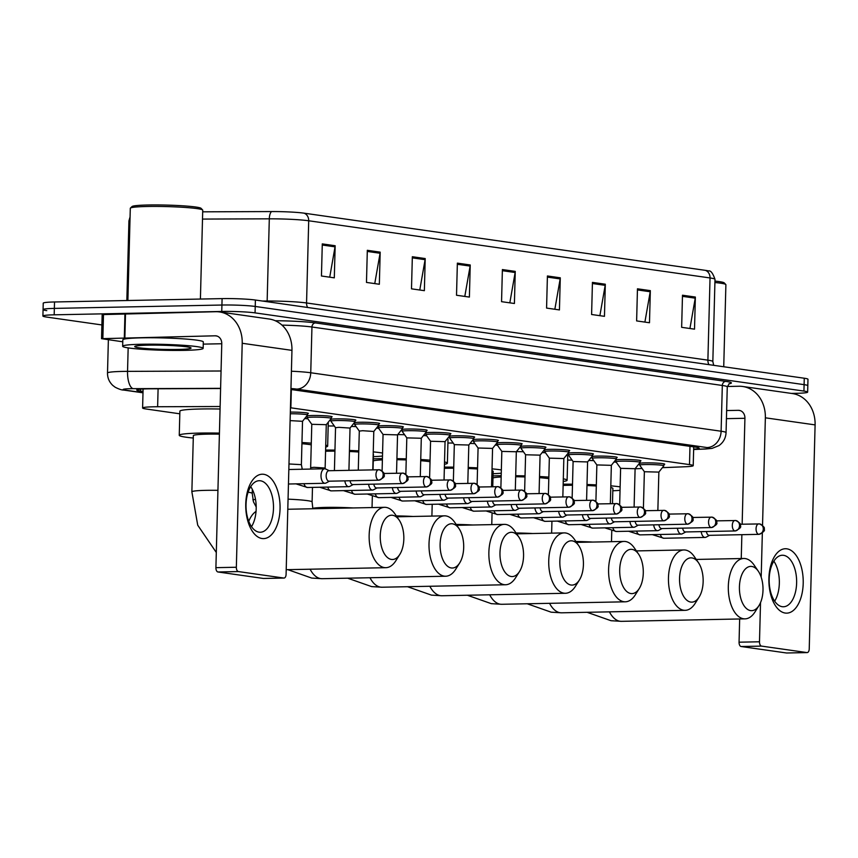 <?xml version="1.0" encoding="UTF-8"?>
<svg xmlns="http://www.w3.org/2000/svg" width="858" height="858" viewBox="0 0 858 858"><rect width="100%" height="100%" fill="white"/><g stroke="black" fill="none" stroke-linecap="round" stroke-linejoin="round"><path stroke-width="1.29" d="M290.336 412.087A12.881 0.944 1.5 0 1 308.365 413.427A12.881 0.944 1.5 0 1 307.55 413.738M306.832 415.894A12.881 0.944 1.5 0 1 312.387 415.497A12.881 0.944 1.5 0 1 325.482 415.808A12.881 0.944 1.5 0 1 332.121 416.806A12.881 0.944 1.5 0 1 331.306 417.117M330.587 419.283A12.881 0.944 1.5 0 1 336.143 418.876A12.881 0.944 1.5 0 1 349.238 419.197A12.881 0.944 1.5 0 1 355.877 420.195A12.881 0.944 1.5 0 1 355.062 420.506M354.343 422.672A12.881 0.944 1.5 0 1 359.899 422.265A12.881 0.944 1.5 0 1 372.994 422.576A12.881 0.944 1.5 0 1 379.633 423.584A12.881 0.944 1.5 0 1 378.818 423.884M378.099 426.051A12.881 0.944 1.5 0 1 383.655 425.654A12.881 0.944 1.5 0 1 396.75 425.965A12.881 0.944 1.5 0 1 403.389 426.962A12.881 0.944 1.5 0 1 402.574 427.273M401.855 429.44A12.881 0.944 1.5 0 1 407.411 429.032A12.881 0.944 1.5 0 1 420.506 429.343A12.881 0.944 1.5 0 1 427.145 430.351A12.881 0.944 1.5 0 1 426.329 430.652M425.611 432.818A12.881 0.944 1.5 0 1 431.166 432.421A12.881 0.944 1.5 0 1 444.262 432.732A12.881 0.944 1.5 0 1 450.9 433.73A12.881 0.944 1.5 0 1 450.085 434.041M449.367 436.207A12.881 0.944 1.5 0 1 454.922 435.8A12.881 0.944 1.5 0 1 468.018 436.121A12.881 0.944 1.5 0 1 474.656 437.119A12.881 0.944 1.5 0 1 473.841 437.43M473.123 439.586A12.881 0.944 1.5 0 1 478.678 439.189A12.881 0.944 1.5 0 1 491.773 439.5A12.881 0.944 1.5 0 1 498.412 440.508A12.881 0.944 1.5 0 1 497.597 440.808M496.879 442.975A12.881 0.944 1.5 0 1 502.434 442.567A12.881 0.944 1.5 0 1 515.529 442.889A12.881 0.944 1.5 0 1 522.168 443.886A12.881 0.944 1.5 0 1 521.353 444.197M520.634 446.364A12.881 0.944 1.5 0 1 526.19 445.956A12.881 0.944 1.5 0 1 539.285 446.267A12.881 0.944 1.5 0 1 545.924 447.275A12.881 0.944 1.5 0 1 545.109 447.576M544.39 449.742A12.881 0.944 1.5 0 1 549.946 449.345A12.881 0.944 1.5 0 1 563.041 449.656A12.881 0.944 1.5 0 1 569.68 450.654A12.881 0.944 1.5 0 1 568.865 450.965M568.146 453.131A12.881 0.944 1.5 0 1 573.702 452.724A12.881 0.944 1.5 0 1 586.797 453.035A12.881 0.944 1.5 0 1 593.436 454.043A12.881 0.944 1.5 0 1 592.621 454.343M591.902 456.51A12.881 0.944 1.5 0 1 597.458 456.113A12.881 0.944 1.5 0 1 610.553 456.424A12.881 0.944 1.5 0 1 617.192 457.421A12.881 0.944 1.5 0 1 616.376 457.732M615.658 459.899A12.881 0.944 1.5 0 1 621.213 459.491A12.881 0.944 1.5 0 1 634.309 459.813A12.881 0.944 1.5 0 1 640.947 460.81A12.881 0.944 1.5 0 1 640.132 461.121M639.414 463.277A12.881 0.944 1.5 0 1 644.969 462.88A12.881 0.944 1.5 0 1 658.065 463.191A12.881 0.944 1.5 0 1 664.703 464.199A12.881 0.944 1.5 0 1 663.888 464.5M220.131 406.51L157.625 406.746A24.153 1.77 -178.5 0 0 153.882 406.789A24.153 1.77 -178.5 0 0 142.6 407.99A24.153 1.77 -178.5 0 0 146.31 409.03L179.815 413.803M662.365 467.674L685.285 466.752A24.153 1.77 -178.5 0 0 693.221 465.647A24.153 1.77 -178.5 0 0 689.51 464.607L290.862 407.818A24.153 1.77 -178.5 0 0 290.454 407.754M635.102 468.779L642.084 468.5M307.164 416.484A12.881 0.944 1.5 0 1 306.521 416.291M330.92 419.873A12.881 0.944 1.5 0 1 330.276 419.669M354.676 423.251A12.881 0.944 1.5 0 1 354.032 423.058M378.432 426.641A12.881 0.944 1.5 0 1 377.788 426.447M402.188 430.019A12.881 0.944 1.5 0 1 401.544 429.826M425.943 433.408A12.881 0.944 1.5 0 1 425.3 433.215M449.699 436.797A12.881 0.944 1.5 0 1 449.056 436.593M473.455 440.175A12.881 0.944 1.5 0 1 472.812 439.982M497.211 443.565A12.881 0.944 1.5 0 1 496.567 443.361M520.967 446.943A12.881 0.944 1.5 0 1 520.323 446.75M544.723 450.332A12.881 0.944 1.5 0 1 544.079 450.139M568.479 453.71A12.881 0.944 1.5 0 1 567.835 453.517M592.235 457.099A12.881 0.944 1.5 0 1 591.591 456.906M615.99 460.489A12.881 0.944 1.5 0 1 615.347 460.285M639.746 463.867A12.881 0.944 1.5 0 1 639.103 463.674M220.603 388.524L151.759 388.792A24.153 1.77 -178.5 0 0 148.016 388.835A24.153 1.77 -178.5 0 0 136.733 390.036A24.153 1.77 -178.5 0 0 140.444 391.076L143.029 391.452M101.888 324.946L46.611 317.063A24.153 1.77 1.5 0 1 42.9 316.023A24.153 1.77 1.5 0 1 54.183 314.822L221.761 311.454A24.153 1.77 1.5 0 1 255.062 312.88L803.935 391.076A24.153 1.77 1.5 0 1 807.646 392.117A24.153 1.77 1.5 0 1 796.363 393.318L791.419 393.414M46.782 310.639A24.153 1.77 1.5 0 1 43.072 309.599L43.232 303.174A24.153 1.77 1.5 0 1 54.515 301.973L222.093 298.616L221.922 305.03A24.153 1.77 1.5 0 1 255.223 306.456L804.107 384.652A24.153 1.77 1.5 0 1 807.818 385.692A24.153 1.77 1.5 0 0 804.107 384.652L255.223 306.456A24.153 1.77 1.5 0 0 221.922 305.03L54.354 308.397L221.922 305.03L221.761 311.454M43.072 309.599A24.153 1.77 1.5 0 1 54.354 308.397A24.153 1.77 1.5 0 0 43.072 309.599L42.9 316.023M693.65 449.142A24.153 1.77 -178.5 0 0 699.173 448.166A24.153 1.77 -178.5 0 0 695.463 447.125L293.329 389.832A24.153 1.77 -178.5 0 0 290.926 389.532M304 213.159L705.34 270.345A26.416 1.931 1.5 0 1 708.558 270.967C710.671 270.324 712.816 273.112 714.993 279.343A32.207 2.36 -178.5 0 0 710.038 277.949L308.708 220.774A8.054 6.789 -81.9 0 0 304 213.159A26.416 1.931 1.5 0 0 271.686 211.561L202.692 211.829M222.093 298.616A24.153 1.77 1.5 0 1 255.394 300.032L804.268 378.228A24.153 1.77 1.5 0 1 807.979 379.279L807.646 392.117M605.308 284.223L604.461 316.334L591.602 314.5L592.438 282.389L605.308 284.223A6.446 5.427 -81.9 0 1 605.19 285.339L592.406 283.515M650.332 290.637L649.485 322.747L636.625 320.913L637.462 288.803L650.332 290.637A6.446 5.427 -81.9 0 1 650.214 291.752L637.44 289.929M695.355 297.05L694.519 329.161L681.649 327.327L682.485 295.216L695.355 297.05A6.446 5.427 -81.9 0 1 695.237 298.166L682.464 296.342M470.227 264.972L469.39 297.082L456.52 295.249L457.368 263.138L470.227 264.972A6.446 5.427 -81.9 0 1 470.12 266.087L457.335 264.275M425.203 258.558L424.367 290.669L411.497 288.835L412.344 256.724L425.203 258.558A6.446 5.427 -81.9 0 1 425.096 259.674L412.312 257.861M380.18 252.145L379.343 284.255L366.473 282.421L367.321 250.311L380.18 252.145A6.446 5.427 -81.9 0 1 380.073 253.26L367.288 251.437M335.156 245.731L334.309 277.842L321.45 276.008L322.286 243.897L335.156 245.731A6.446 5.427 -81.9 0 1 335.038 246.847L322.265 245.023M560.285 277.81L559.437 309.92L546.578 308.086L547.415 275.976L560.285 277.81A6.446 5.427 -81.9 0 1 560.167 278.925L547.383 277.102M515.25 271.385L514.414 303.496L501.555 301.673L502.391 269.562L515.25 271.385A6.446 5.427 -81.9 0 1 515.143 272.512L502.359 270.688M509.824 302.842L515.143 272.512M554.847 309.266L560.167 278.925M329.729 277.188L335.038 246.847M374.753 283.601L380.073 253.26M419.776 290.015L425.096 259.674M464.8 296.428L470.12 266.087M689.929 328.507L695.237 298.166M644.894 322.093L650.214 291.752M599.871 315.68L605.19 285.339M262.065 538.524A32.207 17.16 -91.2 0 1 245.753 503.968A32.207 17.16 -91.2 0 1 263.738 474.302A32.207 17.16 -91.2 0 1 280.051 508.858A32.207 17.16 -91.2 0 1 262.065 538.524M260.424 480.78A25.761 13.728 88.8 0 0 259.234 480.716A25.761 13.728 88.8 0 0 246.021 505.63A25.761 13.728 88.8 0 0 259.084 532.164A25.761 13.728 88.8 0 0 260.274 532.239A25.761 13.728 88.8 0 0 273.498 507.314A25.761 13.728 88.8 0 0 260.424 480.78M122.769 341.795L101.534 338.674L102.166 314.596L215.808 311.711A32.207 27.156 98.1 0 1 219.509 311.937A32.207 27.156 98.1 0 1 242.213 343.275L236.347 567.245A4.022 2.145 88.8 0 0 238.385 571.567L217.953 571.975A4.022 2.145 -91.2 0 1 215.905 567.664L221.772 343.693A8.054 6.789 -81.9 0 0 216.098 335.853A8.054 6.789 -81.9 0 0 215.176 335.8L101.534 338.674M219.509 311.937L269.251 319.026A32.207 27.156 98.1 0 1 291.956 350.364L286.089 574.334A4.022 2.145 88.8 0 1 284.019 578.056A4.022 2.145 88.8 0 1 283.837 578.045L238.385 571.567M263.771 578.442A4.022 2.145 -91.2 0 1 263.588 578.464A4.022 2.145 -91.2 0 1 263.406 578.453L217.953 571.975M250.708 486.636A25.761 13.728 -91.2 0 1 251.512 526.662M221.772 343.747L203.26 344.122M127.885 300.504L130.298 208.29A36.229 2.649 1.5 0 1 130.395 208.097L132.046 206.542A34.62 2.531 1.5 0 1 148.123 204.998A34.62 2.531 1.5 0 1 201.083 208.344L202.649 209.985A36.229 2.649 1.5 0 1 202.735 210.178L200.407 299.045M130.395 208.097A36.229 2.649 1.5 0 1 147.222 206.488A36.229 2.649 1.5 0 1 202.649 209.985M184.341 350.364A40.262 2.949 1.5 0 1 143.415 349.378A40.262 2.949 1.5 0 1 122.651 346.257A40.262 2.949 1.5 0 1 141.463 344.251A40.262 2.949 1.5 0 1 182.389 345.238A40.262 2.949 1.5 0 1 203.142 348.359A40.262 2.949 1.5 0 1 184.341 350.364M122.651 346.257L122.823 339.832A40.262 2.949 1.5 0 1 141.624 337.837A40.262 2.949 1.5 0 1 182.561 338.813A40.262 2.949 1.5 0 1 203.314 341.945L203.142 348.359M147.887 345.173A28.185 2.059 1.5 0 1 191.002 347.898A28.185 2.059 1.5 0 1 177.906 349.453A28.185 2.059 1.5 0 1 148.359 348.702A28.185 2.059 1.5 0 1 134.813 346.418A28.185 2.059 1.5 0 1 147.887 345.173M391.462 559.437A22.147 11.797 88.8 0 0 399.817 554.407A22.147 11.797 88.8 0 0 399.131 520.023A22.147 11.797 88.8 0 0 392.621 515.283A22.147 11.797 88.8 0 0 380.255 535.682A22.147 11.797 88.8 0 0 391.462 559.437M399.817 554.407L395.838 560.746A30.191 16.087 -91.2 0 1 385.843 567.685A30.191 16.087 -91.2 0 1 384.448 567.599A30.191 16.087 -91.2 0 1 369.133 536.518A30.191 16.087 -91.2 0 1 384.631 507.314A30.191 16.087 -91.2 0 1 386.025 507.4A30.191 16.087 -91.2 0 1 394.894 513.845L399.131 520.023M219.401 434.148A30.191 2.209 -178.5 0 0 207.443 434.148A30.191 2.209 -178.5 0 0 193.34 435.649L191.87 491.849L197.726 525.193L216.313 552.488M193.275 438.03A44.284 3.239 1.5 0 1 179.258 435.285A44.284 3.239 1.5 0 1 199.935 433.086A44.284 3.239 1.5 0 1 219.434 433.108M179.258 435.285L179.88 411.207A44.284 3.239 1.5 0 1 200.568 408.998A44.284 3.239 1.5 0 1 220.066 409.019M451.329 567.964A22.147 11.797 88.8 0 0 459.684 562.934A22.147 11.797 88.8 0 0 458.987 528.549A22.147 11.797 88.8 0 0 452.488 523.82A22.147 11.797 88.8 0 0 440.111 544.208A22.147 11.797 88.8 0 0 451.329 567.964M459.684 562.934L455.695 569.272A30.191 16.087 -91.2 0 1 445.699 576.222A30.191 16.087 -91.2 0 1 444.305 576.136A30.191 16.087 -91.2 0 1 429 545.044A30.191 16.087 -91.2 0 1 444.487 515.84A30.191 16.087 -91.2 0 1 445.881 515.926A30.191 16.087 -91.2 0 1 454.761 522.372L458.987 528.549M311.25 444.852A30.191 2.209 -178.5 0 0 301.93 443.715M301.962 442.514A44.284 3.239 1.5 0 1 311.293 443.178M325.74 445.13A44.284 3.239 1.5 0 1 327.659 446.128A44.284 3.239 1.5 0 1 325.697 447.029M304.719 418.565A44.284 3.239 1.5 0 1 307.829 418.779M511.186 576.501A22.147 11.797 88.8 0 0 519.54 571.471A22.147 11.797 88.8 0 0 518.854 537.076A22.147 11.797 88.8 0 0 512.344 532.346A22.147 11.797 88.8 0 0 499.978 552.745A22.147 11.797 88.8 0 0 511.186 576.501M519.54 571.471L515.561 577.799A30.191 16.087 -91.2 0 1 505.566 584.748A30.191 16.087 -91.2 0 1 504.172 584.663A30.191 16.087 -91.2 0 1 488.856 553.571A30.191 16.087 -91.2 0 1 504.354 524.367A30.191 16.087 -91.2 0 1 505.748 524.452A30.191 16.087 -91.2 0 1 514.618 530.909L518.854 537.076M334.931 451.158A30.191 2.209 -178.5 0 0 327.166 451.211A30.191 2.209 -178.5 0 0 325.579 451.244M373.026 469.83L373.434 454.29A30.191 2.209 -178.5 0 0 373.198 454.011M358.751 452.005A30.191 2.209 -178.5 0 0 349.421 451.501M325.611 450.064A44.284 3.239 1.5 0 1 334.952 450.096M349.442 450.45A44.284 3.239 1.5 0 1 358.783 450.868M373.251 451.898A44.284 3.239 1.5 0 1 382.571 453.035M382.496 456.027A44.284 3.239 1.5 0 1 373.369 456.66M328.185 425.976A44.284 3.239 1.5 0 1 334.33 425.997M351.362 426.415A44.284 3.239 1.5 0 1 356.113 426.619M376.49 428.078A44.284 3.239 1.5 0 1 378.668 428.314M571.053 585.027A22.147 11.797 88.8 0 0 579.407 579.997A22.147 11.797 88.8 0 0 578.71 545.602A22.147 11.797 88.8 0 0 572.211 540.872A22.147 11.797 88.8 0 0 559.834 561.271A22.147 11.797 88.8 0 0 571.053 585.027M579.407 579.997L575.418 586.336A30.191 16.087 -91.2 0 1 565.422 593.275A30.191 16.087 -91.2 0 1 564.028 593.189A30.191 16.087 -91.2 0 1 548.723 562.097A30.191 16.087 -91.2 0 1 564.21 532.893A30.191 16.087 -91.2 0 1 565.604 532.979A30.191 16.087 -91.2 0 1 574.485 539.435L578.71 545.602M382.389 459.877A30.191 2.209 -178.5 0 0 373.262 460.928M373.316 458.858A44.284 3.239 1.5 0 1 379.526 458.665A44.284 3.239 1.5 0 1 382.421 458.622M430.03 461.733A30.191 2.209 -178.5 0 0 420.71 460.692M406.231 459.909A30.191 2.209 -178.5 0 0 396.889 459.706M396.922 458.655A44.284 3.239 1.5 0 1 406.263 458.88M420.742 459.513A44.284 3.239 1.5 0 1 430.072 460.156M444.519 461.958A44.284 3.239 1.5 0 1 447.383 463.191A44.284 3.239 1.5 0 1 444.465 464.264M397.769 434.577A44.284 3.239 1.5 0 1 404.568 434.727M423.434 435.553A44.284 3.239 1.5 0 1 426.662 435.767M447.479 438.588A44.284 3.239 1.5 0 1 448.015 439.103L447.383 463.191M630.92 593.554A22.147 11.797 88.8 0 0 639.264 588.524A22.147 11.797 88.8 0 0 638.577 554.129A22.147 11.797 88.8 0 0 632.067 549.399A22.147 11.797 88.8 0 0 619.701 569.798A22.147 11.797 88.8 0 0 630.92 593.554M639.264 588.524L635.285 594.862A30.191 16.087 -91.2 0 1 625.289 601.801A30.191 16.087 -91.2 0 1 623.895 601.715A30.191 16.087 -91.2 0 1 608.579 570.634A30.191 16.087 -91.2 0 1 624.077 541.43A30.191 16.087 -91.2 0 1 625.471 541.505A30.191 16.087 -91.2 0 1 634.341 547.962L638.577 554.129M453.71 468.211A30.191 2.209 -178.5 0 0 446.889 468.264A30.191 2.209 -178.5 0 0 444.358 468.329M492.749 486.733L493.157 471.353A30.191 2.209 -178.5 0 0 491.988 470.699M477.531 469.004A30.191 2.209 -178.5 0 0 468.2 468.511M444.39 467.127A44.284 3.239 1.5 0 1 453.732 467.149M468.221 467.471A44.284 3.239 1.5 0 1 477.563 467.878M492.031 468.865A44.284 3.239 1.5 0 1 501.351 469.937M501.265 473.187A44.284 3.239 1.5 0 1 493.093 473.723M447.908 443.028A44.284 3.239 1.5 0 1 453.196 443.05M470.066 443.436A44.284 3.239 1.5 0 1 474.957 443.64M495.248 445.034A44.284 3.239 1.5 0 1 497.458 445.27M690.776 602.08A22.147 11.797 88.8 0 0 699.131 597.05A22.147 11.797 88.8 0 0 698.444 562.655A22.147 11.797 88.8 0 0 691.934 557.925A22.147 11.797 88.8 0 0 679.557 578.324A22.147 11.797 88.8 0 0 690.776 602.08M699.131 597.05L695.141 603.389A30.191 16.087 -91.2 0 1 685.145 610.328A30.191 16.087 -91.2 0 1 683.751 610.242A30.191 16.087 -91.2 0 1 668.446 579.161A30.191 16.087 -91.2 0 1 683.933 549.957A30.191 16.087 -91.2 0 1 685.327 550.042A30.191 16.087 -91.2 0 1 694.208 556.488L698.444 562.655M501.169 476.984A30.191 2.209 -178.5 0 0 492.985 477.981M493.039 475.911A44.284 3.239 1.5 0 1 499.249 475.729A44.284 3.239 1.5 0 1 501.201 475.697M548.809 478.635A30.191 2.209 -178.5 0 0 539.489 477.681M525.01 476.941A30.191 2.209 -178.5 0 0 515.669 476.748M515.701 475.697A44.284 3.239 1.5 0 1 525.042 475.9M539.521 476.512A44.284 3.239 1.5 0 1 548.852 477.134M563.309 478.828A44.284 3.239 1.5 0 1 567.106 480.244A44.284 3.239 1.5 0 1 563.234 481.467M516.452 451.619A44.284 3.239 1.5 0 1 523.434 451.758M542.159 452.552A44.284 3.239 1.5 0 1 545.495 452.767M566.398 455.33A44.284 3.239 1.5 0 1 567.739 456.166L567.106 480.244M750.643 610.606A22.147 11.797 88.8 0 0 758.987 605.576A22.147 11.797 88.8 0 0 758.3 571.192A22.147 11.797 88.8 0 0 751.79 566.462A22.147 11.797 88.8 0 0 739.424 586.851A22.147 11.797 88.8 0 0 750.643 610.606M758.987 605.576L755.008 611.915A30.191 16.087 -91.2 0 1 745.012 618.865A30.191 16.087 -91.2 0 1 743.618 618.779A30.191 16.087 -91.2 0 1 728.303 587.687A30.191 16.087 -91.2 0 1 743.8 558.483A30.191 16.087 -91.2 0 1 745.194 558.569A30.191 16.087 -91.2 0 1 754.064 565.014L758.3 571.192M572.479 485.263A30.191 2.209 -178.5 0 0 566.612 485.328A30.191 2.209 -178.5 0 0 563.138 485.424M612.483 503.635L612.88 488.406A30.191 2.209 -178.5 0 0 610.767 487.537M596.31 485.993A30.191 2.209 -178.5 0 0 586.979 485.531M563.17 484.191A44.284 3.239 1.5 0 1 572.511 484.191M587.001 484.502A44.284 3.239 1.5 0 1 596.342 484.888M610.81 485.843A44.284 3.239 1.5 0 1 620.13 486.861M620.044 490.326A44.284 3.239 1.5 0 1 612.816 490.776M567.631 460.092A44.284 3.239 1.5 0 1 572.072 460.103M588.77 460.456A44.284 3.239 1.5 0 1 593.8 460.649M613.996 461.99A44.284 3.239 1.5 0 1 616.269 462.226M329.225 470.71L325.74 469.026A7.25 3.861 88.8 0 0 324.721 468.79A7.25 3.861 88.8 0 0 321.01 475.482A7.25 3.861 88.8 0 0 325.01 483.279A7.25 3.861 88.8 0 0 326.019 483L329.429 481.177M329.097 470.731A5.234 2.788 88.8 0 0 328.85 470.72A5.234 2.788 88.8 0 0 326.169 475.557A5.234 2.788 88.8 0 0 328.818 481.166A5.234 2.788 88.8 0 0 329.064 481.188A5.234 2.788 88.8 0 0 329.3 481.156M290.111 420.613L302.52 421.31L301.383 464.661L288.974 463.964M350.053 480.759A5.234 2.788 88.8 0 0 352.574 484.555A5.234 2.788 88.8 0 0 352.82 484.566A5.234 2.788 88.8 0 0 353.056 484.545M344.862 480.866A7.25 3.861 88.8 0 0 348.766 486.668A7.25 3.861 88.8 0 0 349.774 486.389L353.185 484.566M290.294 413.76A12.076 0.879 1.5 0 1 307.518 415.015A12.076 0.879 1.5 0 1 307.496 415.058L302.52 421.321M310.65 467.664L311.786 424.313L326.276 424.689L325.139 468.039L314.039 467.299L310.65 467.664L310.65 469.069M311.786 424.324L307.143 417.814A12.076 0.879 1.5 0 1 307.132 417.76A12.076 0.879 1.5 0 1 312.773 417.16A12.076 0.879 1.5 0 1 325.043 417.46A12.076 0.879 1.5 0 1 331.274 418.393A12.076 0.879 1.5 0 1 331.252 418.447L326.276 424.71M373.809 484.148A5.234 2.788 88.8 0 0 376.33 487.934A5.234 2.788 88.8 0 0 376.576 487.955A5.234 2.788 88.8 0 0 376.812 487.934M368.618 484.255A7.25 3.861 88.8 0 0 372.522 490.047A7.25 3.861 88.8 0 0 373.53 489.779L376.941 487.945M334.416 470.602L335.542 427.692L338.931 427.338L350.032 428.078L348.927 470.313M335.542 427.713L330.898 421.192A12.076 0.879 1.5 0 1 330.888 421.149A12.076 0.879 1.5 0 1 336.529 420.549A12.076 0.879 1.5 0 1 348.798 420.838A12.076 0.879 1.5 0 1 355.03 421.782A12.076 0.879 1.5 0 1 355.008 421.825L350.032 428.088M397.565 487.537A5.234 2.788 88.8 0 0 400.085 491.323A5.234 2.788 88.8 0 0 400.332 491.334A5.234 2.788 88.8 0 0 400.568 491.312M392.374 487.634A7.25 3.861 88.8 0 0 396.278 493.436A7.25 3.861 88.8 0 0 397.286 493.157L400.707 491.334M358.279 470.13L359.298 431.081L362.687 430.716L373.788 431.456L372.78 469.841M359.298 431.091L354.654 424.581A12.076 0.879 1.5 0 1 354.644 424.528A12.076 0.879 1.5 0 1 360.285 423.927A12.076 0.879 1.5 0 1 372.554 424.227A12.076 0.879 1.5 0 1 378.786 425.16A12.076 0.879 1.5 0 1 378.764 425.214L373.788 431.477M421.321 490.915A5.234 2.788 88.8 0 0 423.841 494.712A5.234 2.788 88.8 0 0 424.088 494.723A5.234 2.788 88.8 0 0 424.324 494.701M416.13 491.023A7.25 3.861 88.8 0 0 420.034 496.814A7.25 3.861 88.8 0 0 421.042 496.546L424.463 494.712M382.1 470.935L383.054 434.47L397.533 434.877M383.054 434.48L378.41 427.97A12.076 0.879 1.5 0 1 378.399 427.917A12.076 0.879 1.5 0 1 384.041 427.316A12.076 0.879 1.5 0 1 396.31 427.606A12.076 0.879 1.5 0 1 402.541 428.55A12.076 0.879 1.5 0 1 402.52 428.592L397.544 434.856L396.535 473.219M445.077 494.305A5.234 2.788 88.8 0 0 447.597 498.09A5.234 2.788 88.8 0 0 447.844 498.112A5.234 2.788 88.8 0 0 448.08 498.08M439.886 494.401A7.25 3.861 88.8 0 0 443.79 500.203A7.25 3.861 88.8 0 0 444.798 499.924L448.219 498.101M406.821 437.88L421.289 438.256M405.855 474.313L406.81 437.848L402.166 431.349A12.076 0.879 1.5 0 1 402.155 431.306A12.076 0.879 1.5 0 1 407.797 430.705A12.076 0.879 1.5 0 1 420.066 430.995A12.076 0.879 1.5 0 1 426.297 431.939A12.076 0.879 1.5 0 1 426.276 431.982L421.299 438.245L420.291 476.608M468.833 497.683A5.234 2.788 88.8 0 0 471.353 501.48A5.234 2.788 88.8 0 0 471.6 501.49A5.234 2.788 88.8 0 0 471.836 501.469M463.642 497.79A7.25 3.861 88.8 0 0 467.556 503.582A7.25 3.861 88.8 0 0 468.565 503.314L471.975 501.48M430.577 441.259L445.045 441.645M429.611 477.702L430.566 441.237L425.922 434.738A12.076 0.879 1.5 0 1 425.911 434.684A12.076 0.879 1.5 0 1 431.553 434.084A12.076 0.879 1.5 0 1 443.822 434.384A12.076 0.879 1.5 0 1 450.053 435.317A12.076 0.879 1.5 0 1 450.032 435.371L445.055 441.623L444.047 479.987M492.589 501.072A5.234 2.788 88.8 0 0 495.109 504.858A5.234 2.788 88.8 0 0 495.356 504.879A5.234 2.788 88.8 0 0 495.592 504.847M487.398 501.179A7.25 3.861 88.8 0 0 491.312 506.971A7.25 3.861 88.8 0 0 492.32 506.692L495.731 504.869M473.809 438.706A12.076 0.879 1.5 0 0 467.578 437.762A12.076 0.879 1.5 0 0 455.308 437.473A12.076 0.879 1.5 0 0 449.667 438.073A12.076 0.879 1.5 0 0 449.678 438.116L454.322 444.637L468.8 445.023L473.788 438.749A12.076 0.879 1.5 0 0 473.809 438.706L473.863 436.765M516.344 504.45A5.234 2.788 88.8 0 0 518.865 508.247A5.234 2.788 88.8 0 0 519.111 508.258A5.234 2.788 88.8 0 0 519.347 508.236M511.154 504.558A7.25 3.861 88.8 0 0 515.068 510.36A7.25 3.861 88.8 0 0 516.076 510.081L519.487 508.258M497.565 442.084A12.076 0.879 1.5 0 0 491.334 441.151A12.076 0.879 1.5 0 0 479.064 440.851A12.076 0.879 1.5 0 0 473.423 441.452A12.076 0.879 1.5 0 0 473.434 441.505L478.078 448.015L492.556 448.412L497.543 442.138A12.076 0.879 1.5 0 0 497.565 442.084L497.619 440.154M540.1 507.839A5.234 2.788 88.8 0 0 542.621 511.625A5.234 2.788 88.8 0 0 542.867 511.647A5.234 2.788 88.8 0 0 543.103 511.625M534.909 507.947A7.25 3.861 88.8 0 0 538.824 513.738A7.25 3.861 88.8 0 0 539.832 513.47L543.243 511.636M516.323 451.78L521.299 445.516A12.076 0.879 1.5 0 0 521.321 445.474A12.076 0.879 1.5 0 0 515.1 444.53A12.076 0.879 1.5 0 0 502.82 444.24A12.076 0.879 1.5 0 0 497.179 444.841A12.076 0.879 1.5 0 0 497.19 444.884L501.833 451.405L516.323 451.769L515.315 490.143M563.856 511.229A5.234 2.788 88.8 0 0 566.377 515.014A5.234 2.788 88.8 0 0 566.623 515.025A5.234 2.788 88.8 0 0 566.859 515.004M558.665 511.325A7.25 3.861 88.8 0 0 562.58 517.127A7.25 3.861 88.8 0 0 563.588 516.848L566.999 515.025M524.635 491.237L525.589 454.772L540.079 455.148L539.081 493.532M525.589 454.783L520.945 448.273A12.076 0.879 1.5 0 1 520.935 448.219A12.076 0.879 1.5 0 1 526.576 447.619A12.076 0.879 1.5 0 1 538.856 447.919A12.076 0.879 1.5 0 1 545.077 448.852A12.076 0.879 1.5 0 1 545.055 448.906L540.079 455.169M587.612 514.607A5.234 2.788 88.8 0 0 590.132 518.404A5.234 2.788 88.8 0 0 590.379 518.414A5.234 2.788 88.8 0 0 590.615 518.393M582.421 514.714A7.25 3.861 88.8 0 0 586.336 520.506A7.25 3.861 88.8 0 0 587.344 520.238L590.754 518.404M548.391 494.626L549.345 458.161L563.835 458.537L562.837 496.911M549.345 458.172L544.701 451.662A12.076 0.879 1.5 0 1 544.691 451.608A12.076 0.879 1.5 0 1 550.332 451.008A12.076 0.879 1.5 0 1 562.612 451.297A12.076 0.879 1.5 0 1 568.833 452.241A12.076 0.879 1.5 0 1 568.811 452.284L563.835 458.547M611.368 517.996A5.234 2.788 88.8 0 0 613.888 521.782A5.234 2.788 88.8 0 0 614.135 521.803A5.234 2.788 88.8 0 0 614.371 521.771M606.177 518.093A7.25 3.861 88.8 0 0 610.092 523.895A7.25 3.861 88.8 0 0 611.1 523.616L614.51 521.793M572.147 498.005L573.101 461.54L587.591 461.926L586.593 500.3M573.101 461.561L568.457 455.04A12.076 0.879 1.5 0 1 568.446 454.997A12.076 0.879 1.5 0 1 574.088 454.397A12.076 0.879 1.5 0 1 586.368 454.686A12.076 0.879 1.5 0 1 592.588 455.63A12.076 0.879 1.5 0 1 592.567 455.673L587.591 461.936M635.124 521.374A5.234 2.788 88.8 0 0 637.644 525.171A5.234 2.788 88.8 0 0 637.891 525.182A5.234 2.788 88.8 0 0 638.127 525.16M629.933 521.482A7.25 3.861 88.8 0 0 633.847 527.273A7.25 3.861 88.8 0 0 634.856 527.005L638.266 525.171M595.902 501.394L596.857 464.929L611.336 465.336M596.857 464.939L592.213 458.429A12.076 0.879 1.5 0 1 592.202 458.376A12.076 0.879 1.5 0 1 597.844 457.775A12.076 0.879 1.5 0 1 610.124 458.075A12.076 0.879 1.5 0 1 616.344 459.009A12.076 0.879 1.5 0 1 616.323 459.062L611.346 465.315L610.349 503.678M658.88 524.764A5.234 2.788 88.8 0 0 661.4 528.549A5.234 2.788 88.8 0 0 661.647 528.571A5.234 2.788 88.8 0 0 661.883 528.539M653.689 524.871A7.25 3.861 88.8 0 0 657.603 530.662A7.25 3.861 88.8 0 0 658.612 530.383L662.022 528.56M620.624 468.339L635.092 468.715M619.658 504.772L620.613 468.307L615.969 461.808A12.076 0.879 1.5 0 1 615.958 461.765A12.076 0.879 1.5 0 1 621.6 461.164A12.076 0.879 1.5 0 1 633.88 461.454A12.076 0.879 1.5 0 1 640.1 462.398A12.076 0.879 1.5 0 1 640.079 462.441L635.102 468.704L634.105 507.067M682.636 528.142A5.234 2.788 88.8 0 0 685.156 531.939A5.234 2.788 88.8 0 0 685.403 531.949A5.234 2.788 88.8 0 0 685.639 531.928M677.445 528.249A7.25 3.861 88.8 0 0 681.359 534.051A7.25 3.861 88.8 0 0 682.367 533.773L685.778 531.949M644.379 471.728L658.847 472.104L663.835 465.83A12.076 0.879 1.5 0 0 663.856 465.776L663.91 463.846M643.414 508.161L644.369 471.696L639.725 465.197A12.076 0.879 1.5 0 1 639.714 465.143A12.076 0.879 1.5 0 1 645.355 464.543A12.076 0.879 1.5 0 1 657.636 464.843A12.076 0.879 1.5 0 1 663.856 465.776M706.391 531.531A5.234 2.788 88.8 0 0 708.912 535.317A5.234 2.788 88.8 0 0 709.158 535.338A5.234 2.788 88.8 0 0 709.394 535.317M701.2 531.638A7.25 3.861 88.8 0 0 705.115 537.43A7.25 3.861 88.8 0 0 706.123 537.162L709.534 535.328M785.209 613.052A32.207 17.16 -91.2 0 1 768.897 578.496A32.207 17.16 -91.2 0 1 786.893 548.83A32.207 17.16 -91.2 0 1 803.206 583.386A32.207 17.16 -91.2 0 1 785.209 613.052M783.579 555.319A25.761 13.728 88.8 0 0 782.389 555.244A25.761 13.728 88.8 0 0 769.165 580.169A25.761 13.728 88.8 0 0 782.228 606.692A25.761 13.728 88.8 0 0 783.418 606.767A25.761 13.728 88.8 0 0 796.642 581.842A25.761 13.728 88.8 0 0 783.579 555.319M727.294 386.486L738.952 386.25A32.207 27.156 98.1 0 1 742.653 386.475A32.207 27.156 98.1 0 1 765.357 417.814L762.537 525.396M742.653 386.475L792.395 393.554A32.207 27.156 98.1 0 1 815.1 424.892L809.233 648.873A4.022 2.145 88.8 0 1 807.174 652.584A4.022 2.145 88.8 0 1 806.981 652.573L761.529 646.106L741.097 646.514A4.022 2.145 -91.2 0 1 739.06 642.192L739.66 618.972M762.344 533L761.185 577.177M760.52 602.638L759.491 641.784A4.022 2.145 88.8 0 0 761.529 646.106M786.925 652.981A4.022 2.145 -91.2 0 1 786.732 653.002A4.022 2.145 -91.2 0 1 786.55 652.992L741.097 646.514M773.852 561.164A25.761 13.728 -91.2 0 1 774.656 601.19M741.248 558.537L741.87 534.684M742.149 524.206L744.926 418.221A8.054 6.789 -81.9 0 0 739.242 410.381A8.054 6.789 -81.9 0 0 738.32 410.328L726.64 410.564M744.916 418.286L726.426 418.65M714.907 282.518A36.229 2.649 1.5 0 1 725.793 284.513A36.229 2.649 1.5 0 1 725.889 284.717L723.734 366.763M714.95 281.081A34.62 2.531 1.5 0 1 724.227 282.883L725.793 284.513M158.097 388.771L157.625 406.746M291.345 389.575L290.862 407.818M689.982 446.342L689.51 464.607M140.498 389.189L140.444 391.076M220.603 388.331L133.204 388.663A16.109 1.18 -178.5 0 0 130.706 388.695A16.109 1.18 -178.5 0 0 125.665 390.197L142.996 392.664M125.665 390.197A16.109 13.578 -81.9 0 1 123.809 390.079C121.836 390.133 118.94 389.167 115.122 387.205L112.827 385.457C109.256 382.089 107.475 377.938 107.507 373.016A32.207 2.36 1.5 0 1 122.555 371.417A32.207 2.36 1.5 0 1 127.542 371.364L128.164 347.898M275.236 320.731A36.229 2.649 1.5 0 1 315.454 322.919L725.825 381.392A36.229 2.649 1.5 0 1 728.914 383.848M255.062 312.88L255.394 300.032M54.183 314.822L54.515 301.973M803.935 391.076L804.268 378.228M291.409 371.224A32.207 2.36 1.5 0 1 310.746 372.758L311.947 327.005A32.207 2.36 -178.5 0 0 281.992 325.128M133.204 388.663A16.109 6.092 -90.2 0 1 127.542 371.364L221.064 370.999M693.639 449.41L704.257 448.981A16.109 1.18 -178.5 0 0 707.067 447.554L296.707 389.092A16.109 13.578 -81.9 0 0 310.746 372.758L721.117 431.231L722.318 385.467L311.947 327.005A4.022 3.389 98.1 0 1 315.454 322.919M707.067 447.554A16.109 13.578 -81.9 0 0 721.117 431.231A32.207 2.36 1.5 0 1 726.061 432.614L727.262 386.861A32.207 2.36 -178.5 0 0 722.318 385.467A4.022 3.389 98.1 0 1 725.825 381.392M296.707 389.092A16.109 1.18 -178.5 0 0 290.948 388.545M693.639 449.495L705.33 449.024A16.109 10.811 -92.3 0 1 704.257 448.981M705.34 270.345A8.054 6.789 98.1 0 1 710.038 277.949L707.893 360.156A32.207 2.36 1.5 0 1 712.837 361.54L713.706 365.326M202.509 219.08L269.305 218.822L267.149 301.019A32.207 2.36 1.5 0 1 306.553 302.971L308.708 220.774A32.207 2.36 -178.5 0 0 269.305 218.822A8.054 3.046 -90.2 0 1 271.686 211.561M129.976 220.377A32.207 2.36 -178.5 0 0 128.925 220.935L126.845 300.525M262.451 301.04L267.149 301.019A8.054 3.046 89.8 0 1 267.117 301.705M307.625 307.475A8.054 6.789 -81.9 0 1 306.553 302.971L707.893 360.156A8.054 6.789 -81.9 0 0 708.955 364.65M291.956 350.364L242.213 343.275M263.406 578.453L283.837 578.045M216.999 336.057L215.176 335.8M125.504 313.524L124.871 337.612M215.905 567.664L236.347 567.245M124.313 337.623L124.946 313.545M103.486 314.414L102.853 338.492M217.932 490.336A30.191 2.209 -178.5 0 0 205.974 490.347A30.191 2.209 -178.5 0 0 191.87 491.849M256.049 511.411A30.191 16.087 88.8 0 0 248.745 521.321M252.338 489.414L252.241 493.425A30.191 2.209 -178.5 0 0 248.123 492.202M255.512 499.41A30.191 2.209 -178.5 0 0 252.874 499.806M310.103 569.208A30.191 16.087 88.8 0 0 320.742 578.614A30.191 16.087 88.8 0 0 322.136 578.7L445.699 576.222M312.484 487.398L312.098 501.951A30.191 2.209 -178.5 0 0 307.464 500.654A30.191 2.209 -178.5 0 0 288.052 499.163M353.174 507.947A30.191 2.209 -178.5 0 0 325.697 507.4A30.191 2.209 -178.5 0 0 312.73 508.333M369.97 577.734A30.191 16.087 88.8 0 0 380.598 587.14A30.191 16.087 88.8 0 0 381.992 587.226L505.566 584.748M429.837 586.271A30.191 16.087 88.8 0 0 440.465 595.666A30.191 16.087 88.8 0 0 441.859 595.752L565.422 593.275M413.03 516.473A30.191 2.209 -178.5 0 0 396.31 515.905M489.693 594.798A30.191 16.087 88.8 0 0 500.321 604.204A30.191 16.087 88.8 0 0 501.716 604.289L625.289 601.801M472.897 524.999A30.191 2.209 -178.5 0 0 456.166 524.431M549.56 603.324A30.191 16.087 88.8 0 0 560.188 612.73A30.191 16.087 88.8 0 0 561.582 612.816L685.145 610.328M532.754 533.526A30.191 2.209 -178.5 0 0 516.033 532.968M609.416 611.851A30.191 16.087 88.8 0 0 620.044 621.256A30.191 16.087 88.8 0 0 621.439 621.342L745.012 618.865M592.621 542.052A30.191 2.209 -178.5 0 0 575.89 541.495M378.614 480.169A5.234 4.408 98.1 0 0 383.183 474.86A5.234 4.408 -81.9 0 0 379.493 469.766A5.234 4.408 -81.9 0 0 378.893 469.734A5.234 2.788 88.8 0 0 378.646 469.723A5.234 2.788 88.8 0 0 375.965 474.785A5.234 2.788 88.8 0 0 378.614 480.169A5.234 2.788 88.8 0 0 378.861 480.18A5.234 2.788 88.8 0 0 379.408 480.072M402.37 483.558A5.234 4.408 98.1 0 0 406.939 478.249A5.234 4.408 -81.9 0 0 403.249 473.155A5.234 4.408 -81.9 0 0 402.649 473.123A5.234 2.788 88.8 0 0 402.402 473.101A5.234 2.788 88.8 0 0 399.721 478.163A5.234 2.788 88.8 0 0 402.37 483.558A5.234 2.788 88.8 0 0 402.616 483.569A5.234 2.788 88.8 0 0 403.163 483.451M304 483.697A7.25 3.861 88.8 0 0 307.4 487.494A7.25 3.861 88.8 0 0 307.486 487.494L295.989 483.858M426.126 486.936A5.234 4.408 98.1 0 0 430.695 481.628A5.234 4.408 -81.9 0 0 427.005 476.544A5.234 4.408 -81.9 0 0 426.405 476.501A5.234 2.788 88.8 0 0 426.158 476.49A5.234 2.788 88.8 0 0 423.477 481.553A5.234 2.788 88.8 0 0 426.126 486.936A5.234 2.788 88.8 0 0 426.372 486.958A5.234 2.788 88.8 0 0 426.919 486.84M327.756 487.087A7.25 3.861 88.8 0 0 331.156 490.873A7.25 3.861 88.8 0 0 331.242 490.873L319.744 487.247M449.882 490.326A5.234 4.408 98.1 0 0 454.45 485.017A5.234 4.408 -81.9 0 0 450.761 479.922A5.234 4.408 -81.9 0 0 450.16 479.89A5.234 2.788 88.8 0 0 449.914 479.869A5.234 2.788 88.8 0 0 447.233 484.931A5.234 2.788 88.8 0 0 449.882 490.326A5.234 2.788 88.8 0 0 450.128 490.336A5.234 2.788 88.8 0 0 450.675 490.229M351.512 490.476A7.25 3.861 88.8 0 0 354.912 494.262A7.25 3.861 88.8 0 0 354.998 494.262L343.5 490.637M473.637 493.704A5.234 4.408 98.1 0 0 478.206 488.406A5.234 4.408 -81.9 0 0 474.517 483.311A5.234 4.408 -81.9 0 0 473.916 483.269A5.234 2.788 88.8 0 0 473.67 483.258A5.234 2.788 88.8 0 0 470.988 488.32A5.234 2.788 88.8 0 0 473.637 493.704A5.234 2.788 88.8 0 0 473.884 493.725A5.234 2.788 88.8 0 0 474.431 493.607M375.268 493.854A7.25 3.861 88.8 0 0 378.668 497.651A7.25 3.861 88.8 0 0 378.753 497.651L367.256 494.015M497.393 497.093A5.234 4.408 98.1 0 0 501.962 491.784A5.234 4.408 -81.9 0 0 498.273 486.69A5.234 4.408 -81.9 0 0 497.672 486.658A5.234 2.788 88.8 0 0 497.425 486.636A5.234 2.788 88.8 0 0 494.744 491.698A5.234 2.788 88.8 0 0 497.393 497.093A5.234 2.788 88.8 0 0 497.64 497.104A5.234 2.788 88.8 0 0 498.187 496.996M399.024 497.243A7.25 3.861 88.8 0 0 402.423 501.029A7.25 3.861 88.8 0 0 402.509 501.029L391.023 497.404M521.149 500.471A5.234 4.408 98.1 0 0 525.718 495.173A5.234 4.408 -81.9 0 0 522.029 490.079A5.234 4.408 -81.9 0 0 521.428 490.036A5.234 2.788 88.8 0 0 521.181 490.025A5.234 2.788 88.8 0 0 518.5 495.087A5.234 2.788 88.8 0 0 521.149 500.471A5.234 2.788 88.8 0 0 521.396 500.493A5.234 2.788 88.8 0 0 521.943 500.375M422.779 500.622A7.25 3.861 88.8 0 0 426.179 504.418A7.25 3.861 88.8 0 0 426.276 504.418L414.779 500.782M544.905 503.861A5.234 4.408 98.1 0 0 549.474 498.552A5.234 4.408 -81.9 0 0 545.785 493.457A5.234 4.408 -81.9 0 0 545.184 493.425A5.234 2.788 88.8 0 0 544.937 493.414A5.234 2.788 88.8 0 0 542.256 498.477A5.234 2.788 88.8 0 0 544.905 503.861A5.234 2.788 88.8 0 0 545.152 503.871A5.234 2.788 88.8 0 0 545.699 503.764M446.535 504.011A7.25 3.861 88.8 0 0 449.935 507.797A7.25 3.861 88.8 0 0 450.032 507.797L438.535 504.172M568.661 507.25A5.234 4.408 98.1 0 0 573.23 501.941A5.234 4.408 -81.9 0 0 569.54 496.846A5.234 4.408 -81.9 0 0 568.94 496.814A5.234 2.788 88.8 0 0 568.693 496.793A5.234 2.788 88.8 0 0 566.012 501.855A5.234 2.788 88.8 0 0 568.661 507.25A5.234 2.788 88.8 0 0 568.908 507.26A5.234 2.788 88.8 0 0 569.455 507.142M470.291 507.389A7.25 3.861 88.8 0 0 473.691 511.186A7.25 3.861 88.8 0 0 473.788 511.186L462.29 507.55M592.417 510.628A5.234 4.408 98.1 0 0 596.986 505.319A5.234 4.408 -81.9 0 0 593.296 500.235A5.234 4.408 -81.9 0 0 592.696 500.193A5.234 2.788 88.8 0 0 592.449 500.182A5.234 2.788 88.8 0 0 589.768 505.244A5.234 2.788 88.8 0 0 592.417 510.628A5.234 2.788 88.8 0 0 592.663 510.649A5.234 2.788 88.8 0 0 593.21 510.531M494.047 510.778A7.25 3.861 88.8 0 0 497.447 514.564A7.25 3.861 88.8 0 0 497.543 514.564L486.046 510.939M616.173 514.017A5.234 4.408 98.1 0 0 620.742 508.708A5.234 4.408 -81.9 0 0 617.052 503.614A5.234 4.408 -81.9 0 0 616.452 503.582A5.234 2.788 88.8 0 0 616.205 503.56A5.234 2.788 88.8 0 0 613.524 508.622A5.234 2.788 88.8 0 0 616.173 514.017A5.234 2.788 88.8 0 0 616.419 514.028A5.234 2.788 88.8 0 0 616.966 513.921M517.803 514.167A7.25 3.861 88.8 0 0 521.203 517.953A7.25 3.861 88.8 0 0 521.299 517.953L509.802 514.328M639.929 517.395A5.234 4.408 98.1 0 0 644.497 512.097A5.234 4.408 -81.9 0 0 640.808 507.003A5.234 4.408 -81.9 0 0 640.207 506.96A5.234 2.788 88.8 0 0 639.961 506.949A5.234 2.788 88.8 0 0 637.28 512.011A5.234 2.788 88.8 0 0 639.929 517.395A5.234 2.788 88.8 0 0 640.175 517.417A5.234 2.788 88.8 0 0 640.722 517.299M541.559 517.546A7.25 3.861 88.8 0 0 544.959 521.342A7.25 3.861 88.8 0 0 545.055 521.342L533.558 517.706M663.684 520.785A5.234 4.408 98.1 0 0 668.253 515.476A5.234 4.408 -81.9 0 0 664.564 510.381A5.234 4.408 -81.9 0 0 663.963 510.349A5.234 2.788 88.8 0 0 663.717 510.328A5.234 2.788 88.8 0 0 661.035 515.39A5.234 2.788 88.8 0 0 663.684 520.785A5.234 2.788 88.8 0 0 663.931 520.795A5.234 2.788 88.8 0 0 664.478 520.688M565.315 520.935A7.25 3.861 88.8 0 0 568.715 524.721A7.25 3.861 88.8 0 0 568.811 524.721L557.314 521.096M687.44 524.163A5.234 4.408 98.1 0 0 692.009 518.865A5.234 4.408 -81.9 0 0 688.32 513.77A5.234 4.408 -81.9 0 0 687.719 513.727A5.234 2.788 88.8 0 0 687.472 513.717A5.234 2.788 88.8 0 0 684.791 518.779A5.234 2.788 88.8 0 0 687.44 524.163A5.234 2.788 88.8 0 0 687.687 524.184A5.234 2.788 88.8 0 0 688.234 524.066M589.071 524.313A7.25 3.861 88.8 0 0 592.47 528.11A7.25 3.861 88.8 0 0 592.567 528.11L581.07 524.474M711.196 527.552A5.234 4.408 98.1 0 0 715.765 522.243A5.234 4.408 -81.9 0 0 712.076 517.149A5.234 4.408 -81.9 0 0 711.475 517.117A5.234 2.788 88.8 0 0 711.228 517.106A5.234 2.788 88.8 0 0 708.547 522.168A5.234 2.788 88.8 0 0 711.196 527.552A5.234 2.788 88.8 0 0 711.443 527.563A5.234 2.788 88.8 0 0 711.99 527.456M612.827 527.702A7.25 3.861 88.8 0 0 616.226 531.488A7.25 3.861 88.8 0 0 616.323 531.488L604.826 527.863M734.952 530.941A5.234 4.408 98.1 0 0 739.521 525.632A5.234 4.408 -81.9 0 0 735.832 520.538A5.234 4.408 -81.9 0 0 735.231 520.506A5.234 2.788 88.8 0 0 734.984 520.484A5.234 2.788 88.8 0 0 732.303 525.546A5.234 2.788 88.8 0 0 734.952 530.941A5.234 2.788 88.8 0 0 735.199 530.952A5.234 2.788 88.8 0 0 735.746 530.834M636.582 531.081A7.25 3.861 88.8 0 0 639.982 534.877A7.25 3.861 88.8 0 0 640.079 534.877L628.582 531.241M758.708 534.319A5.234 4.408 98.1 0 0 763.277 529.011A5.234 4.408 -81.9 0 0 759.587 523.927A5.234 4.408 -81.9 0 0 758.987 523.884A5.234 2.788 88.8 0 0 758.74 523.873A5.234 2.788 88.8 0 0 756.059 528.936A5.234 2.788 88.8 0 0 758.708 534.319A5.234 2.788 88.8 0 0 758.955 534.341A5.234 2.788 88.8 0 0 759.502 534.223M660.338 534.47A7.25 3.861 88.8 0 0 663.738 538.256A7.25 3.861 88.8 0 0 663.835 538.256L652.337 534.631M815.1 424.892L765.357 417.814M786.55 652.992L806.981 652.573M740.154 410.596L738.32 410.328M739.06 642.192L759.491 641.784M143.093 389.006L142.6 407.99M693.714 446.868L693.221 465.647M107.507 373.016L108.376 339.736M727.262 386.861L729.289 383.655M705.33 449.024L712.033 448.391L718.972 445.602C723.412 442.417 725.782 438.084 726.061 432.614M123.809 390.079L142.996 392.814M130.062 216.988L128.925 220.935M714.993 279.343L712.837 361.54M263.588 578.464L284.019 578.056M286.207 569.691L385.843 567.685M287.795 509.255L384.631 507.314M252.241 493.425L253.421 501.748L256.199 506.971M287.795 569.658L311.711 578.067L322.136 578.7M327.659 446.128L328.282 422.179M396.922 516.795L444.487 515.84M312.098 501.951L312.838 508.751M347.662 578.185L371.578 586.593L381.992 587.226M456.778 525.321L504.354 524.367M372.329 496.643L372.04 507.561M407.518 586.711L431.435 595.12L441.859 595.752M516.645 533.848L564.21 532.893M432.207 504.3L431.896 516.098M467.385 595.248L491.302 603.657L501.716 604.289M576.501 542.385L624.077 541.43M492.042 513.856L491.763 524.624M527.241 603.775L551.158 612.183L561.582 612.816M636.368 550.911L683.933 549.957M551.941 521.203L551.619 533.15M587.108 612.301L611.025 620.709L621.439 621.342M696.224 559.437L743.8 558.483M611.765 531.027L611.486 541.677M328.85 470.72L379.493 469.766C383.494 471.943 384.995 473.67 383.987 474.946C385.231 476.276 383.526 478.013 378.861 480.18L329.064 481.188M288.835 469.508L324.721 468.79M288.449 484.009L325.01 483.279M383.773 473.477L403.249 473.155C407.25 475.332 408.751 477.059 407.743 478.324C408.987 479.654 407.282 481.402 402.616 483.569L352.82 484.566M302.252 469.24L301.383 464.661M307.486 487.494L348.766 486.668M307.518 415.015L307.572 413.073M407.529 476.866L427.005 476.544C431.006 478.71 432.507 480.437 431.499 481.713C432.743 483.043 431.038 484.791 426.372 486.958L376.576 487.955M307.132 417.76L307.175 415.83M325.15 468.822L325.139 468.039M331.242 490.873L372.522 490.047M331.274 418.393L331.327 416.462M431.284 480.244L450.761 479.922C454.761 482.099 456.263 483.826 455.255 485.102C456.499 486.422 454.794 488.17 450.128 490.336L400.332 491.334M330.888 421.149L330.931 419.219M354.998 494.262L396.278 493.436M355.03 421.782L355.083 419.841M455.04 483.633L474.517 483.311C478.517 485.489 480.019 487.205 479.011 488.481C480.255 489.811 478.549 491.559 473.884 493.725L424.088 494.723M354.644 424.528L354.686 422.597M378.753 497.651L420.034 496.814M378.786 425.16L378.839 423.23M478.796 487.012L498.273 486.69C502.273 488.867 503.775 490.594 502.767 491.87C504.011 493.189 502.305 494.937 497.64 497.104L447.844 498.112M378.399 427.917L378.442 425.986M402.509 501.029L443.79 500.203M402.541 428.55L402.595 426.619M502.552 490.401L522.029 490.079C526.029 492.256 527.531 493.972 526.522 495.248C527.767 496.578 526.061 498.326 521.396 500.493L471.6 501.49M402.155 431.306L402.198 429.365M426.276 504.418L467.556 503.582M426.297 431.939L426.351 429.997M526.308 493.79L545.785 493.457C549.785 495.634 551.286 497.361 550.278 498.637C551.522 499.967 549.817 501.705 545.152 503.871L495.356 504.879M425.911 434.684L425.954 432.754M450.032 507.797L491.312 506.971M450.053 435.317L450.107 433.387M550.064 497.168L569.54 496.846C573.541 499.024 575.042 500.75 574.034 502.016C575.278 503.346 573.573 505.094 568.908 507.26L519.111 508.258M454.322 444.616L453.367 481.081M449.667 438.073L449.71 436.132M468.811 445.002L467.803 483.376M473.788 511.186L515.068 510.36M573.82 500.557L593.296 500.235C597.297 502.402 598.798 504.129 597.79 505.405C599.034 506.735 597.329 508.483 592.663 510.649L542.867 511.647M478.078 448.005L477.123 484.47M473.423 441.452L473.466 439.521M492.567 448.38L491.559 486.754M497.543 514.564L538.824 513.738M597.576 503.936L617.052 503.614C621.053 505.791 622.554 507.518 621.546 508.794C622.79 510.113 621.085 511.861 616.419 514.028L566.623 515.025M501.833 451.383L500.879 487.848M497.179 444.841L497.222 442.91M521.299 517.953L562.58 517.127M521.321 445.474L521.374 443.543M621.331 507.325L640.808 507.003C644.808 509.18 646.31 510.896 645.302 512.172C646.546 513.502 644.841 515.25 640.175 517.417L590.379 518.414M520.935 448.219L520.978 446.289M545.055 521.342L586.336 520.506M545.077 448.852L545.13 446.921M645.087 510.703L664.564 510.381C668.564 512.558 670.066 514.285 669.058 515.561C670.302 516.881 668.596 518.629 663.931 520.795L614.135 521.803M544.691 451.608L544.733 449.678M568.811 524.721L610.092 523.895M568.833 452.241L568.886 450.311M668.843 514.092L688.32 513.77C692.32 515.948 693.822 517.664 692.814 518.94C694.058 520.27 692.352 522.018 687.687 524.184L637.891 525.182M568.446 454.997L568.489 453.056M592.567 528.11L633.847 527.273M592.588 455.63L592.642 453.689M692.599 517.481L712.076 517.149C716.087 519.326 717.578 521.053 716.569 522.329C717.814 523.659 716.108 525.396 711.443 527.563L661.647 528.571M592.202 458.376L592.245 456.445M616.323 531.488L657.603 530.662M616.344 459.009L616.398 457.078M716.355 520.86L735.832 520.538C739.843 522.715 741.333 524.442 740.325 525.707C741.569 527.037 739.864 528.785 735.199 530.952L685.403 531.949M615.958 461.765L616.001 459.824M640.079 534.877L681.359 534.051M640.1 462.398L640.154 460.456M740.111 524.249L759.587 523.927C763.599 526.093 765.089 527.82 764.081 529.096C765.325 530.426 763.62 532.174 758.955 534.341L709.158 535.338M639.714 465.143L639.757 463.213M658.858 472.072L657.861 510.446M663.835 538.256L705.115 537.43M786.732 653.002L807.174 652.584"/></g></svg>
